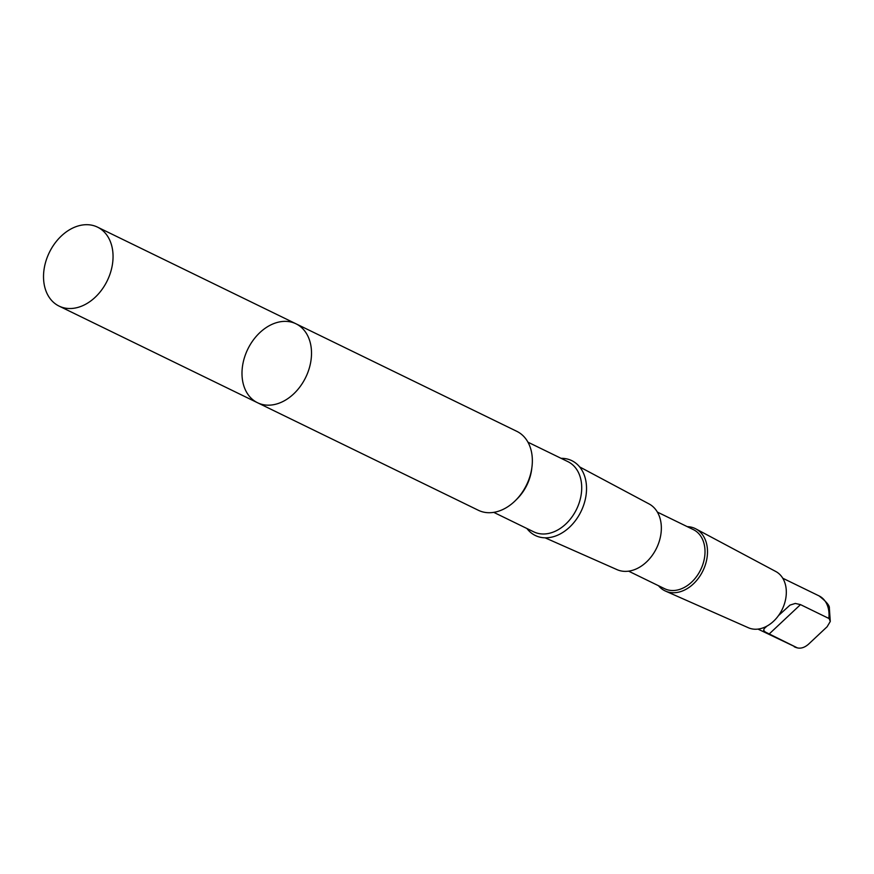 <?xml version="1.0" encoding="UTF-8"?>
<svg xmlns="http://www.w3.org/2000/svg" width="874" height="874" viewBox="0 0 874 874"><rect width="100%" height="100%" fill="white"/><g stroke="black" fill="none" stroke-linecap="round" stroke-linejoin="round"><path stroke-width="1.31" d="M295.98 323.795L516.818 431.341A43.908 32.218 116 0 1 532.179 456.687A43.908 32.218 116 0 1 515.551 500.441A43.908 32.218 116 0 1 478.373 510.285L257.535 402.739A43.908 32.218 -64 0 0 294.713 392.896A43.908 32.218 -64 0 0 311.341 349.141A43.908 32.218 -64 0 0 295.98 323.795A43.908 32.218 -64 0 0 247.79 349.163A43.908 32.218 -64 0 0 257.535 402.739A43.908 32.218 -64 0 0 294.713 392.896A43.908 32.218 -64 0 0 311.341 349.141A43.908 32.218 -64 0 0 295.98 323.795L97.517 227.131A43.908 32.218 116 0 1 112.877 252.488A43.908 32.218 116 0 1 96.249 296.242A43.908 32.218 116 0 1 59.061 306.086A43.908 32.218 116 0 1 43.7 280.74A43.908 32.218 116 0 1 60.328 236.974A43.908 32.218 116 0 1 97.517 227.131M766.957 626.101L764.215 628.581L763.625 630.318L765.242 631.989L797.405 647.896C801.065 648.716 804.779 647.47 808.559 644.16L827.121 626.745L830.278 621.458L829.142 618.584L800.497 604.611L795.296 603.442L790.009 605.092L778.537 615.536M561.108 458.337A41.635 30.546 116 0 1 586.367 484.677A41.635 30.546 116 0 1 565.347 530.704A41.635 30.546 116 0 1 526.924 528.519M579.637 466.902L649.054 503.927A36.566 26.832 116 0 1 661.203 524.706A36.566 26.832 116 0 1 647.689 560.813A36.566 26.832 116 0 1 617.044 569.651L545.103 537.816M657.379 512.088L693.388 529.633A32.851 24.101 116 0 1 704.881 548.599A32.851 24.101 116 0 1 692.448 581.341A32.851 24.101 116 0 1 664.622 588.705L628.614 571.159M687.27 526.651A34.621 25.401 116 0 1 695.857 528.879A34.621 25.401 116 0 1 707.361 548.555A34.621 25.401 116 0 1 694.568 582.74A34.621 25.401 116 0 1 665.551 591.108A34.621 25.401 116 0 1 658.504 585.722M695.857 528.879L775.806 571.509A31.289 22.964 116 0 1 786.196 589.294A31.289 22.964 116 0 1 774.637 620.19A31.289 22.964 116 0 1 748.406 627.761L665.551 591.108M794.248 646.76A28.296 20.758 116 0 0 797.405 647.896L757.966 629.094M782.754 578.217L819.025 595.882A28.296 20.758 116 0 1 828.836 618.41M531.84 467.863A39.035 28.634 116 0 1 516.381 499.6M527.94 442.178L567.903 461.647A39.035 28.634 116 0 1 581.56 484.174A39.035 28.634 116 0 1 566.778 523.078A39.035 28.634 116 0 1 533.73 531.829L493.766 512.361M769.076 634.087L800.497 604.611M257.535 402.739L59.061 306.086M819.025 595.882C826.345 601.596 829.787 605.693 829.36 608.162L830.278 621.458"/></g></svg>
